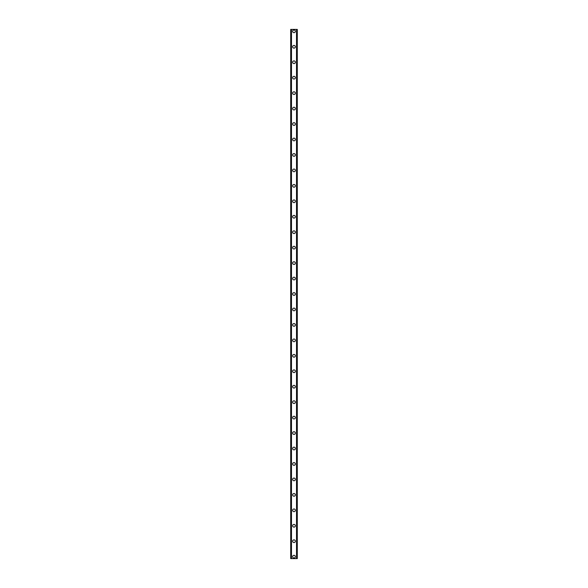 <?xml version="1.0" encoding="UTF-8"?>
<svg xmlns="http://www.w3.org/2000/svg" width="588" height="588" viewBox="0 0 588 588"><rect width="100%" height="100%" fill="white"/><g stroke="black" fill="none" stroke-linecap="round" stroke-linejoin="round"><path stroke-width="0.88" d="M292.648 556.667A1.352 1.352 0 0 1 294 555.315A1.352 1.352 0 0 1 295.352 556.667A1.352 1.352 0 0 1 294 558.019A1.352 1.352 0 0 1 292.648 556.667M292.648 541.217A1.352 1.352 0 0 1 294 539.865A1.352 1.352 0 0 1 295.352 541.217A1.352 1.352 0 0 1 294 542.57A1.352 1.352 0 0 1 292.648 541.217M292.648 525.768A1.352 1.352 0 0 1 294 524.415A1.352 1.352 0 0 1 295.352 525.768A1.352 1.352 0 0 1 294 527.12A1.352 1.352 0 0 1 292.648 525.768M292.648 510.318A1.352 1.352 0 0 1 294 508.965A1.352 1.352 0 0 1 295.352 510.318A1.352 1.352 0 0 1 294 511.67A1.352 1.352 0 0 1 292.648 510.318M292.648 494.861A1.352 1.352 0 0 1 294 493.516A1.352 1.352 0 0 1 295.352 494.861A1.352 1.352 0 0 1 294 496.213A1.352 1.352 0 0 1 292.648 494.861M292.648 479.411A1.352 1.352 0 0 1 294 478.059A1.352 1.352 0 0 1 295.352 479.411A1.352 1.352 0 0 1 294 480.764A1.352 1.352 0 0 1 292.648 479.411M292.648 463.961A1.352 1.352 0 0 1 294 462.609A1.352 1.352 0 0 1 295.352 463.961A1.352 1.352 0 0 1 294 465.314A1.352 1.352 0 0 1 292.648 463.961M292.648 448.512A1.352 1.352 0 0 1 294 447.159A1.352 1.352 0 0 1 295.352 448.512A1.352 1.352 0 0 1 294 449.864A1.352 1.352 0 0 1 292.648 448.512M292.648 433.062A1.352 1.352 0 0 1 294 431.71A1.352 1.352 0 0 1 295.352 433.062A1.352 1.352 0 0 1 294 434.414A1.352 1.352 0 0 1 292.648 433.062M292.648 417.612A1.352 1.352 0 0 1 294 416.26A1.352 1.352 0 0 1 295.352 417.612A1.352 1.352 0 0 1 294 418.957A1.352 1.352 0 0 1 292.648 417.612M292.648 402.155A1.352 1.352 0 0 1 294 400.803A1.352 1.352 0 0 1 295.352 402.155A1.352 1.352 0 0 1 294 403.508A1.352 1.352 0 0 1 292.648 402.155M292.648 386.706A1.352 1.352 0 0 1 294 385.353A1.352 1.352 0 0 1 295.352 386.706A1.352 1.352 0 0 1 294 388.058A1.352 1.352 0 0 1 292.648 386.706M292.648 371.256A1.352 1.352 0 0 1 294 369.903A1.352 1.352 0 0 1 295.352 371.256A1.352 1.352 0 0 1 294 372.608A1.352 1.352 0 0 1 292.648 371.256M292.648 355.806A1.352 1.352 0 0 1 294 354.454A1.352 1.352 0 0 1 295.352 355.806A1.352 1.352 0 0 1 294 357.159A1.352 1.352 0 0 1 292.648 355.806M292.648 340.356A1.352 1.352 0 0 1 294 339.004A1.352 1.352 0 0 1 295.352 340.356A1.352 1.352 0 0 1 294 341.709A1.352 1.352 0 0 1 292.648 340.356M292.648 324.899A1.352 1.352 0 0 1 294 323.547A1.352 1.352 0 0 1 295.352 324.899A1.352 1.352 0 0 1 294 326.252A1.352 1.352 0 0 1 292.648 324.899M292.648 309.45A1.352 1.352 0 0 1 294 308.097A1.352 1.352 0 0 1 295.352 309.45A1.352 1.352 0 0 1 294 310.802A1.352 1.352 0 0 1 292.648 309.45M292.648 294A1.352 1.352 0 0 1 294 292.648A1.352 1.352 0 0 1 295.352 294A1.352 1.352 0 0 1 294 295.352A1.352 1.352 0 0 1 292.648 294M292.648 278.55A1.352 1.352 0 0 1 294 277.198A1.352 1.352 0 0 1 295.352 278.55A1.352 1.352 0 0 1 294 279.903A1.352 1.352 0 0 1 292.648 278.55M292.648 263.101A1.352 1.352 0 0 1 294 261.748A1.352 1.352 0 0 1 295.352 263.101A1.352 1.352 0 0 1 294 264.453A1.352 1.352 0 0 1 292.648 263.101M292.648 247.644A1.352 1.352 0 0 1 294 246.291A1.352 1.352 0 0 1 295.352 247.644A1.352 1.352 0 0 1 294 248.996A1.352 1.352 0 0 1 292.648 247.644M292.648 232.194A1.352 1.352 0 0 1 294 230.841A1.352 1.352 0 0 1 295.352 232.194A1.352 1.352 0 0 1 294 233.546A1.352 1.352 0 0 1 292.648 232.194M292.648 216.744A1.352 1.352 0 0 1 294 215.392A1.352 1.352 0 0 1 295.352 216.744A1.352 1.352 0 0 1 294 218.097A1.352 1.352 0 0 1 292.648 216.744M292.648 201.294A1.352 1.352 0 0 1 294 199.942A1.352 1.352 0 0 1 295.352 201.294A1.352 1.352 0 0 1 294 202.647A1.352 1.352 0 0 1 292.648 201.294M292.648 185.845A1.352 1.352 0 0 1 294 184.492A1.352 1.352 0 0 1 295.352 185.845A1.352 1.352 0 0 1 294 187.197A1.352 1.352 0 0 1 292.648 185.845M292.648 170.388A1.352 1.352 0 0 1 294 169.043A1.352 1.352 0 0 1 295.352 170.388A1.352 1.352 0 0 1 294 171.74A1.352 1.352 0 0 1 292.648 170.388M292.648 154.938A1.352 1.352 0 0 1 294 153.586A1.352 1.352 0 0 1 295.352 154.938A1.352 1.352 0 0 1 294 156.29A1.352 1.352 0 0 1 292.648 154.938M292.648 139.488A1.352 1.352 0 0 1 294 138.136A1.352 1.352 0 0 1 295.352 139.488A1.352 1.352 0 0 1 294 140.841A1.352 1.352 0 0 1 292.648 139.488M292.648 124.039A1.352 1.352 0 0 1 294 122.686A1.352 1.352 0 0 1 295.352 124.039A1.352 1.352 0 0 1 294 125.391A1.352 1.352 0 0 1 292.648 124.039M292.648 108.589A1.352 1.352 0 0 1 294 107.237A1.352 1.352 0 0 1 295.352 108.589A1.352 1.352 0 0 1 294 109.941A1.352 1.352 0 0 1 292.648 108.589M292.648 93.139A1.352 1.352 0 0 1 294 91.787A1.352 1.352 0 0 1 295.352 93.139A1.352 1.352 0 0 1 294 94.484A1.352 1.352 0 0 1 292.648 93.139M292.648 77.682A1.352 1.352 0 0 1 294 76.33A1.352 1.352 0 0 1 295.352 77.682A1.352 1.352 0 0 1 294 79.035A1.352 1.352 0 0 1 292.648 77.682M292.648 62.232A1.352 1.352 0 0 1 294 60.88A1.352 1.352 0 0 1 295.352 62.232A1.352 1.352 0 0 1 294 63.585A1.352 1.352 0 0 1 292.648 62.232M292.648 46.783A1.352 1.352 0 0 1 294 45.43A1.352 1.352 0 0 1 295.352 46.783A1.352 1.352 0 0 1 294 48.135A1.352 1.352 0 0 1 292.648 46.783M292.648 31.333A1.352 1.352 0 0 1 294 29.981A1.352 1.352 0 0 1 295.352 31.333A1.352 1.352 0 0 1 294 32.685A1.352 1.352 0 0 1 292.648 31.333M297.227 29.4L290.715 29.4L290.715 558.6L297.285 558.6L297.285 29.4L297.227 558.6M291.251 29.4L291.251 558.6L291.251 29.4M297.285 29.4L297.285 558.6L297.285 29.4M296.749 558.6L296.749 29.4L296.749 558.6M290.715 558.6L290.715 29.4M291.479 29.4L291.479 558.6M296.521 29.4L296.521 558.6M290.773 29.4L290.773 558.6M291.266 29.4L291.266 558.6M296.734 29.4L296.734 558.6"/></g></svg>
